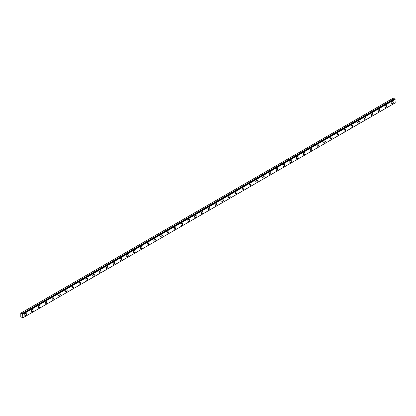<?xml version="1.0" encoding="UTF-8"?>
<svg xmlns="http://www.w3.org/2000/svg" width="416" height="416" viewBox="0 0 416 416"><rect width="100%" height="100%" fill="white"/><g stroke="black" fill="none" stroke-linecap="round" stroke-linejoin="round"><path stroke-width="0.62" d="M394.904 99.039L22.542 314.023A0.478 0.276 60 0 1 21.944 313.69L394.306 98.706L393.297 98.103L20.8 313.16L20.8 316.612L21.939 317.413A0.478 0.276 60 0 1 22.537 317.746L22.838 317.85L22.568 314.023L394.93 99.044L22.568 314.023M394.768 99.117A0.478 0.276 60 0 1 394.306 98.706M392.48 103.594A1.154 0.666 120 0 0 393.234 102.575A1.154 0.666 120 0 0 393.058 101.655A1.154 0.666 120 0 0 392.48 101.712A1.154 0.666 120 0 0 391.726 102.726A1.154 0.666 120 0 0 391.903 103.652A1.154 0.666 120 0 0 392.48 103.594M25.558 315.437A1.154 0.666 120 0 0 26.312 314.418A1.154 0.666 120 0 0 26.135 313.498A1.154 0.666 120 0 0 25.558 313.555A1.154 0.666 120 0 0 24.804 314.569A1.154 0.666 120 0 0 24.981 315.494A1.154 0.666 120 0 0 25.558 315.437M32.349 311.511A1.154 0.666 120 0 0 33.103 310.497A1.154 0.666 120 0 0 32.926 309.572A1.154 0.666 120 0 0 32.349 309.629A1.154 0.666 120 0 0 31.6 310.648A1.154 0.666 120 0 0 31.777 311.568A1.154 0.666 120 0 0 32.349 311.511M39.146 307.59A1.154 0.666 120 0 0 39.9 306.571A1.154 0.666 120 0 0 39.723 305.651A1.154 0.666 120 0 0 39.146 305.708A1.154 0.666 120 0 0 38.392 306.722A1.154 0.666 120 0 0 38.568 307.648A1.154 0.666 120 0 0 39.146 307.59M45.942 303.664A1.154 0.666 120 0 0 46.696 302.65A1.154 0.666 120 0 0 46.519 301.725A1.154 0.666 120 0 0 45.942 301.782A1.154 0.666 120 0 0 45.188 302.801A1.154 0.666 120 0 0 45.365 303.722A1.154 0.666 120 0 0 45.942 303.664M52.738 299.744A1.154 0.666 120 0 0 53.487 298.73A1.154 0.666 120 0 0 53.31 297.804A1.154 0.666 120 0 0 52.738 297.861A1.154 0.666 120 0 0 51.984 298.875A1.154 0.666 120 0 0 52.161 299.801A1.154 0.666 120 0 0 52.738 299.744M59.53 295.823A1.154 0.666 120 0 0 60.284 294.804A1.154 0.666 120 0 0 60.107 293.878A1.154 0.666 120 0 0 59.53 293.935A1.154 0.666 120 0 0 58.776 294.954A1.154 0.666 120 0 0 58.952 295.88A1.154 0.666 120 0 0 59.53 295.823M66.326 291.897A1.154 0.666 120 0 0 67.08 290.883A1.154 0.666 120 0 0 66.903 289.957A1.154 0.666 120 0 0 66.326 290.014A1.154 0.666 120 0 0 65.572 291.028A1.154 0.666 120 0 0 65.749 291.954A1.154 0.666 120 0 0 66.326 291.897M73.122 287.976A1.154 0.666 120 0 0 73.876 286.957A1.154 0.666 120 0 0 73.7 286.036A1.154 0.666 120 0 0 73.122 286.094A1.154 0.666 120 0 0 72.368 287.108A1.154 0.666 120 0 0 72.545 288.033A1.154 0.666 120 0 0 73.122 287.976M79.914 284.05A1.154 0.666 120 0 0 80.668 283.036A1.154 0.666 120 0 0 80.491 282.11A1.154 0.666 120 0 0 79.914 282.168A1.154 0.666 120 0 0 79.165 283.187A1.154 0.666 120 0 0 79.342 284.107A1.154 0.666 120 0 0 79.914 284.05M86.71 280.129A1.154 0.666 120 0 0 87.464 279.11A1.154 0.666 120 0 0 87.287 278.19A1.154 0.666 120 0 0 86.71 278.247A1.154 0.666 120 0 0 85.956 279.261A1.154 0.666 120 0 0 86.133 280.186A1.154 0.666 120 0 0 86.71 280.129M93.506 276.203A1.154 0.666 120 0 0 94.26 275.189A1.154 0.666 120 0 0 94.084 274.264A1.154 0.666 120 0 0 93.506 274.321A1.154 0.666 120 0 0 92.752 275.34A1.154 0.666 120 0 0 92.929 276.26A1.154 0.666 120 0 0 93.506 276.203M100.303 272.282A1.154 0.666 120 0 0 101.052 271.268A1.154 0.666 120 0 0 100.875 270.343A1.154 0.666 120 0 0 100.303 270.4A1.154 0.666 120 0 0 99.549 271.414A1.154 0.666 120 0 0 99.726 272.34A1.154 0.666 120 0 0 100.303 272.282M107.094 268.362A1.154 0.666 120 0 0 107.848 267.342A1.154 0.666 120 0 0 107.671 266.417A1.154 0.666 120 0 0 107.094 266.474A1.154 0.666 120 0 0 106.34 267.493A1.154 0.666 120 0 0 106.517 268.419A1.154 0.666 120 0 0 107.094 268.362M113.89 264.436A1.154 0.666 120 0 0 114.644 263.422A1.154 0.666 120 0 0 114.468 262.496A1.154 0.666 120 0 0 113.89 262.553A1.154 0.666 120 0 0 113.136 263.567A1.154 0.666 120 0 0 113.313 264.493A1.154 0.666 120 0 0 113.89 264.436M120.687 260.515A1.154 0.666 120 0 0 121.441 259.496A1.154 0.666 120 0 0 121.264 258.575A1.154 0.666 120 0 0 120.687 258.632A1.154 0.666 120 0 0 119.933 259.646A1.154 0.666 120 0 0 120.11 260.572A1.154 0.666 120 0 0 120.687 260.515M127.478 256.589A1.154 0.666 120 0 0 128.232 255.575A1.154 0.666 120 0 0 128.055 254.649A1.154 0.666 120 0 0 127.478 254.706A1.154 0.666 120 0 0 126.729 255.726A1.154 0.666 120 0 0 126.906 256.646A1.154 0.666 120 0 0 127.478 256.589M134.274 252.668A1.154 0.666 120 0 0 135.028 251.649A1.154 0.666 120 0 0 134.852 250.728A1.154 0.666 120 0 0 134.274 250.786A1.154 0.666 120 0 0 133.52 251.8A1.154 0.666 120 0 0 133.697 252.725A1.154 0.666 120 0 0 134.274 252.668M141.071 248.742A1.154 0.666 120 0 0 141.825 247.728A1.154 0.666 120 0 0 141.648 246.802A1.154 0.666 120 0 0 141.071 246.86A1.154 0.666 120 0 0 140.317 247.879A1.154 0.666 120 0 0 140.494 248.799A1.154 0.666 120 0 0 141.071 248.742M147.867 244.821A1.154 0.666 120 0 0 148.616 243.807A1.154 0.666 120 0 0 148.439 242.882A1.154 0.666 120 0 0 147.867 242.939A1.154 0.666 120 0 0 147.113 243.953A1.154 0.666 120 0 0 147.29 244.878A1.154 0.666 120 0 0 147.867 244.821M154.658 240.9A1.154 0.666 120 0 0 155.412 239.881A1.154 0.666 120 0 0 155.236 238.956A1.154 0.666 120 0 0 154.658 239.013A1.154 0.666 120 0 0 153.904 240.032A1.154 0.666 120 0 0 154.081 240.958A1.154 0.666 120 0 0 154.658 240.9M161.455 236.974A1.154 0.666 120 0 0 162.209 235.96A1.154 0.666 120 0 0 162.032 235.035A1.154 0.666 120 0 0 161.455 235.092A1.154 0.666 120 0 0 160.701 236.106A1.154 0.666 120 0 0 160.878 237.032A1.154 0.666 120 0 0 161.455 236.974M168.251 233.054A1.154 0.666 120 0 0 169.005 232.034A1.154 0.666 120 0 0 168.828 231.114A1.154 0.666 120 0 0 168.251 231.171A1.154 0.666 120 0 0 167.497 232.185A1.154 0.666 120 0 0 167.674 233.111A1.154 0.666 120 0 0 168.251 233.054M175.042 229.128A1.154 0.666 120 0 0 175.796 228.114A1.154 0.666 120 0 0 175.62 227.188A1.154 0.666 120 0 0 175.042 227.245A1.154 0.666 120 0 0 174.294 228.264A1.154 0.666 120 0 0 174.47 229.185A1.154 0.666 120 0 0 175.042 229.128M181.839 225.207A1.154 0.666 120 0 0 182.593 224.188A1.154 0.666 120 0 0 182.416 223.267A1.154 0.666 120 0 0 181.839 223.324A1.154 0.666 120 0 0 181.085 224.338A1.154 0.666 120 0 0 181.262 225.264A1.154 0.666 120 0 0 181.839 225.207M188.635 221.281A1.154 0.666 120 0 0 189.389 220.267A1.154 0.666 120 0 0 189.212 219.341A1.154 0.666 120 0 0 188.635 219.398A1.154 0.666 120 0 0 187.881 220.418A1.154 0.666 120 0 0 188.058 221.338A1.154 0.666 120 0 0 188.635 221.281M195.432 217.36A1.154 0.666 120 0 0 196.18 216.346A1.154 0.666 120 0 0 196.004 215.42A1.154 0.666 120 0 0 195.432 215.478A1.154 0.666 120 0 0 194.678 216.492A1.154 0.666 120 0 0 194.854 217.417A1.154 0.666 120 0 0 195.432 217.36M202.223 213.439A1.154 0.666 120 0 0 202.977 212.42A1.154 0.666 120 0 0 202.8 211.5A1.154 0.666 120 0 0 202.223 211.557A1.154 0.666 120 0 0 201.469 212.571A1.154 0.666 120 0 0 201.646 213.496A1.154 0.666 120 0 0 202.223 213.439M209.019 209.513A1.154 0.666 120 0 0 209.773 208.499A1.154 0.666 120 0 0 209.596 207.574A1.154 0.666 120 0 0 209.019 207.631A1.154 0.666 120 0 0 208.265 208.645A1.154 0.666 120 0 0 208.442 209.57A1.154 0.666 120 0 0 209.019 209.513M215.816 205.592A1.154 0.666 120 0 0 216.57 204.573A1.154 0.666 120 0 0 216.393 203.653A1.154 0.666 120 0 0 215.816 203.71A1.154 0.666 120 0 0 215.062 204.724A1.154 0.666 120 0 0 215.238 205.65A1.154 0.666 120 0 0 215.816 205.592M222.607 201.666A1.154 0.666 120 0 0 223.361 200.652A1.154 0.666 120 0 0 223.184 199.727A1.154 0.666 120 0 0 222.607 199.784A1.154 0.666 120 0 0 221.858 200.803A1.154 0.666 120 0 0 222.035 201.724A1.154 0.666 120 0 0 222.607 201.666M229.403 197.746A1.154 0.666 120 0 0 230.157 196.732A1.154 0.666 120 0 0 229.98 195.806A1.154 0.666 120 0 0 229.403 195.863A1.154 0.666 120 0 0 228.649 196.877A1.154 0.666 120 0 0 228.826 197.803A1.154 0.666 120 0 0 229.403 197.746M236.2 193.825A1.154 0.666 120 0 0 236.954 192.806A1.154 0.666 120 0 0 236.777 191.88A1.154 0.666 120 0 0 236.2 191.937A1.154 0.666 120 0 0 235.446 192.956A1.154 0.666 120 0 0 235.622 193.877A1.154 0.666 120 0 0 236.2 193.825M242.996 189.899A1.154 0.666 120 0 0 243.745 188.885A1.154 0.666 120 0 0 243.568 187.959A1.154 0.666 120 0 0 242.996 188.016A1.154 0.666 120 0 0 242.242 189.03A1.154 0.666 120 0 0 242.419 189.956A1.154 0.666 120 0 0 242.996 189.899M249.787 185.978A1.154 0.666 120 0 0 250.541 184.959A1.154 0.666 120 0 0 250.364 184.038A1.154 0.666 120 0 0 249.787 184.096A1.154 0.666 120 0 0 249.033 185.11A1.154 0.666 120 0 0 249.21 186.035A1.154 0.666 120 0 0 249.787 185.978M256.584 182.052A1.154 0.666 120 0 0 257.338 181.038A1.154 0.666 120 0 0 257.161 180.112A1.154 0.666 120 0 0 256.584 180.17A1.154 0.666 120 0 0 255.83 181.189A1.154 0.666 120 0 0 256.006 182.109A1.154 0.666 120 0 0 256.584 182.052M263.38 178.131A1.154 0.666 120 0 0 264.134 177.112A1.154 0.666 120 0 0 263.957 176.192A1.154 0.666 120 0 0 263.38 176.249A1.154 0.666 120 0 0 262.626 177.263A1.154 0.666 120 0 0 262.803 178.188A1.154 0.666 120 0 0 263.38 178.131M270.171 174.205A1.154 0.666 120 0 0 270.925 173.191A1.154 0.666 120 0 0 270.748 172.266A1.154 0.666 120 0 0 270.171 172.323A1.154 0.666 120 0 0 269.422 173.342A1.154 0.666 120 0 0 269.599 174.262A1.154 0.666 120 0 0 270.171 174.205M276.968 170.284A1.154 0.666 120 0 0 277.722 169.27A1.154 0.666 120 0 0 277.545 168.345A1.154 0.666 120 0 0 276.968 168.402A1.154 0.666 120 0 0 276.214 169.416A1.154 0.666 120 0 0 276.39 170.342A1.154 0.666 120 0 0 276.968 170.284M283.764 166.364A1.154 0.666 120 0 0 284.518 165.344A1.154 0.666 120 0 0 284.341 164.419A1.154 0.666 120 0 0 283.764 164.476A1.154 0.666 120 0 0 283.01 165.495A1.154 0.666 120 0 0 283.187 166.421A1.154 0.666 120 0 0 283.764 166.364M290.56 162.438A1.154 0.666 120 0 0 291.309 161.424A1.154 0.666 120 0 0 291.132 160.498A1.154 0.666 120 0 0 290.56 160.555A1.154 0.666 120 0 0 289.806 161.569A1.154 0.666 120 0 0 289.983 162.495A1.154 0.666 120 0 0 290.56 162.438M297.352 158.517A1.154 0.666 120 0 0 298.106 157.498A1.154 0.666 120 0 0 297.929 156.577A1.154 0.666 120 0 0 297.352 156.634A1.154 0.666 120 0 0 296.598 157.648A1.154 0.666 120 0 0 296.774 158.574A1.154 0.666 120 0 0 297.352 158.517M304.148 154.591A1.154 0.666 120 0 0 304.902 153.577A1.154 0.666 120 0 0 304.725 152.651A1.154 0.666 120 0 0 304.148 152.708A1.154 0.666 120 0 0 303.394 153.728A1.154 0.666 120 0 0 303.571 154.648A1.154 0.666 120 0 0 304.148 154.591M310.944 150.67A1.154 0.666 120 0 0 311.698 149.651A1.154 0.666 120 0 0 311.522 148.73A1.154 0.666 120 0 0 310.944 148.788A1.154 0.666 120 0 0 310.19 149.802A1.154 0.666 120 0 0 310.367 150.727A1.154 0.666 120 0 0 310.944 150.67M317.736 146.744A1.154 0.666 120 0 0 318.49 145.73A1.154 0.666 120 0 0 318.313 144.804A1.154 0.666 120 0 0 317.736 144.862A1.154 0.666 120 0 0 316.987 145.881A1.154 0.666 120 0 0 317.164 146.801A1.154 0.666 120 0 0 317.736 146.744M324.532 142.823A1.154 0.666 120 0 0 325.286 141.809A1.154 0.666 120 0 0 325.109 140.884A1.154 0.666 120 0 0 324.532 140.941A1.154 0.666 120 0 0 323.778 141.955A1.154 0.666 120 0 0 323.955 142.88A1.154 0.666 120 0 0 324.532 142.823M331.328 138.902A1.154 0.666 120 0 0 332.082 137.883A1.154 0.666 120 0 0 331.906 136.958A1.154 0.666 120 0 0 331.328 137.015A1.154 0.666 120 0 0 330.574 138.034A1.154 0.666 120 0 0 330.751 138.96A1.154 0.666 120 0 0 331.328 138.902M338.125 134.976A1.154 0.666 120 0 0 338.874 133.962A1.154 0.666 120 0 0 338.697 133.037A1.154 0.666 120 0 0 338.125 133.094A1.154 0.666 120 0 0 337.371 134.108A1.154 0.666 120 0 0 337.548 135.034A1.154 0.666 120 0 0 338.125 134.976M344.916 131.056A1.154 0.666 120 0 0 345.67 130.036A1.154 0.666 120 0 0 345.493 129.116A1.154 0.666 120 0 0 344.916 129.173A1.154 0.666 120 0 0 344.162 130.187A1.154 0.666 120 0 0 344.339 131.113A1.154 0.666 120 0 0 344.916 131.056M351.712 127.13A1.154 0.666 120 0 0 352.466 126.116A1.154 0.666 120 0 0 352.29 125.19A1.154 0.666 120 0 0 351.712 125.247A1.154 0.666 120 0 0 350.958 126.266A1.154 0.666 120 0 0 351.135 127.187A1.154 0.666 120 0 0 351.712 127.13M358.509 123.209A1.154 0.666 120 0 0 359.263 122.19A1.154 0.666 120 0 0 359.086 121.269A1.154 0.666 120 0 0 358.509 121.326A1.154 0.666 120 0 0 357.755 122.34A1.154 0.666 120 0 0 357.932 123.266A1.154 0.666 120 0 0 358.509 123.209M365.3 119.283A1.154 0.666 120 0 0 366.054 118.269A1.154 0.666 120 0 0 365.877 117.343A1.154 0.666 120 0 0 365.3 117.4A1.154 0.666 120 0 0 364.551 118.42A1.154 0.666 120 0 0 364.728 119.34A1.154 0.666 120 0 0 365.3 119.283M372.096 115.362A1.154 0.666 120 0 0 372.85 114.348A1.154 0.666 120 0 0 372.674 113.422A1.154 0.666 120 0 0 372.096 113.48A1.154 0.666 120 0 0 371.342 114.494A1.154 0.666 120 0 0 371.519 115.419A1.154 0.666 120 0 0 372.096 115.362M378.893 111.441A1.154 0.666 120 0 0 379.647 110.422A1.154 0.666 120 0 0 379.47 109.496A1.154 0.666 120 0 0 378.893 109.554A1.154 0.666 120 0 0 378.139 110.573A1.154 0.666 120 0 0 378.316 111.498A1.154 0.666 120 0 0 378.893 111.441M385.689 107.515A1.154 0.666 120 0 0 386.438 106.501A1.154 0.666 120 0 0 386.261 105.576A1.154 0.666 120 0 0 385.689 105.633A1.154 0.666 120 0 0 384.935 106.647A1.154 0.666 120 0 0 385.112 107.572A1.154 0.666 120 0 0 385.689 107.515M394.93 99.044L395.2 102.872L22.838 317.85M394.274 98.665L21.944 313.69M21.913 313.643L20.935 313.082M22.838 314.272L395.2 99.294M22.755 314.132L395.117 99.154"/></g></svg>
